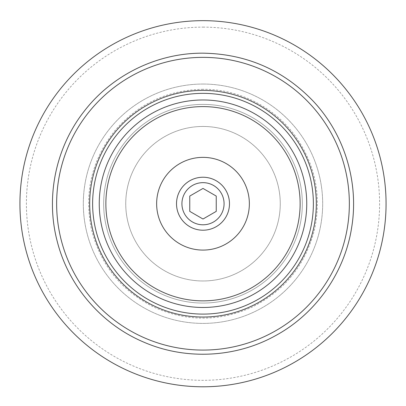 <?xml version="1.0" encoding="UTF-8"?>
<svg xmlns="http://www.w3.org/2000/svg" width="406" height="406" viewBox="0 0 406 406"><rect width="100%" height="100%" fill="white"/><g stroke="black" fill="none" stroke-linecap="round" stroke-linejoin="round"><path stroke-width="0.3" stroke-dasharray="2.03 1.52" d="M203 106.595A97.13 97.13 0 0 1 287.118 252.288A97.13 97.13 0 0 1 118.882 252.288A97.13 97.13 0 0 1 203 106.595M203 93.35A110.371 110.371 0 0 1 298.588 258.906A110.371 110.371 0 0 1 107.412 258.906A110.371 110.371 0 0 1 203 93.35M203 104.388A99.338 99.338 0 0 1 289.026 253.39A99.338 99.338 0 0 1 116.974 253.39A99.338 99.338 0 0 1 203 104.388A99.338 99.338 0 0 1 289.026 253.39A99.338 99.338 0 0 1 116.974 253.39A99.338 99.338 0 0 1 203 104.388A99.338 99.338 0 0 1 289.026 253.39A99.338 99.338 0 0 1 116.974 253.39A99.338 99.338 0 0 1 203 104.388M203 27.126A176.6 176.6 0 0 1 355.94 292.021A176.6 176.6 0 0 1 50.06 292.021A176.6 176.6 0 0 1 203 27.126M203 126.459A77.262 77.262 0 0 1 269.909 242.352A77.262 77.262 0 0 1 136.091 242.352A77.262 77.262 0 0 1 203 126.459A77.262 77.262 0 0 1 269.909 242.352A77.262 77.262 0 0 1 136.091 242.352A77.262 77.262 0 0 1 203 126.459M216.246 211.369L216.246 196.073L203 188.43L189.754 196.073L189.754 211.369L203 219.017L216.246 211.369M203 157.366A46.355 46.355 0 0 1 243.148 226.898A46.355 46.355 0 0 1 162.852 226.898A46.355 46.355 0 0 1 203 157.366M203 177.234A26.491 26.491 0 0 1 225.939 216.966A26.491 26.491 0 0 1 180.061 216.966A26.491 26.491 0 0 1 203 177.234M203 57.368A146.353 146.353 0 0 1 329.748 276.897A146.353 146.353 0 0 1 76.252 276.897A146.353 146.353 0 0 1 203 57.368M203 84.042A119.679 119.679 0 0 1 306.647 263.56A119.679 119.679 0 0 1 99.353 263.56A119.679 119.679 0 0 1 203 84.042A119.679 119.679 0 0 1 306.647 263.56A119.679 119.679 0 0 1 99.353 263.56A119.679 119.679 0 0 1 203 84.042M203 89.284C167.439 90.005 138.045 103.834 114.827 130.778C91.898 159.791 84.062 192.424 91.32 228.685C100.191 264.585 121.176 290.777 154.275 307.266C186.76 321.755 219.24 321.755 251.725 307.266C284.824 290.777 305.809 264.585 314.68 228.685C321.522 195.205 315.157 164.466 295.583 136.457C274.588 107.143 239.053 89.041 203 89.284"/><path stroke-width="0.61" d="M203 93.35A110.371 110.371 0 0 1 298.588 258.906A110.371 110.371 0 0 1 107.412 258.906A110.371 110.371 0 0 1 203 93.35M203 20.66A183.06 183.06 0 0 1 361.538 295.253A183.06 183.06 0 0 1 44.462 295.253A183.06 183.06 0 0 1 203 20.66M203 157.366A46.355 46.355 0 0 1 243.148 226.898A46.355 46.355 0 0 1 162.852 226.898A46.355 46.355 0 0 1 203 157.366M203 106.595A97.13 97.13 0 0 1 287.118 252.288A97.13 97.13 0 0 1 118.882 252.288A97.13 97.13 0 0 1 203 106.595M203 182.649A21.071 21.071 0 0 1 221.25 214.256A21.071 21.071 0 0 1 184.75 214.256A21.071 21.071 0 0 1 203 182.649M203 219.017L216.246 211.369L216.246 196.073L203 188.43L189.754 196.073L189.754 211.369L203 219.017M203 177.234A26.491 26.491 0 0 1 225.939 216.966A26.491 26.491 0 0 1 180.061 216.966A26.491 26.491 0 0 1 203 177.234M203 99.972A103.753 103.753 0 0 1 292.853 255.597A103.753 103.753 0 0 1 113.147 255.597A103.753 103.753 0 0 1 203 99.972M203 90.406A113.315 113.315 0 0 1 301.135 260.378A113.315 113.315 0 0 1 104.865 260.378A113.315 113.315 0 0 1 203 90.406M203 57.368A146.353 146.353 0 0 1 329.748 276.897A146.353 146.353 0 0 1 76.252 276.897A146.353 146.353 0 0 1 203 57.368M203 53.171C157.168 52.892 111.914 75.059 84.042 111.447C55.729 147.495 45.508 196.839 57.18 241.164C68.304 285.626 101.033 323.947 143.211 341.888C185.161 360.35 235.5 357.975 275.527 335.65C315.827 313.818 344.806 272.588 351.697 227.274C359.143 182.045 344.329 133.884 312.747 100.663C282.708 69.71 246.127 53.881 203 53.171"/></g></svg>
